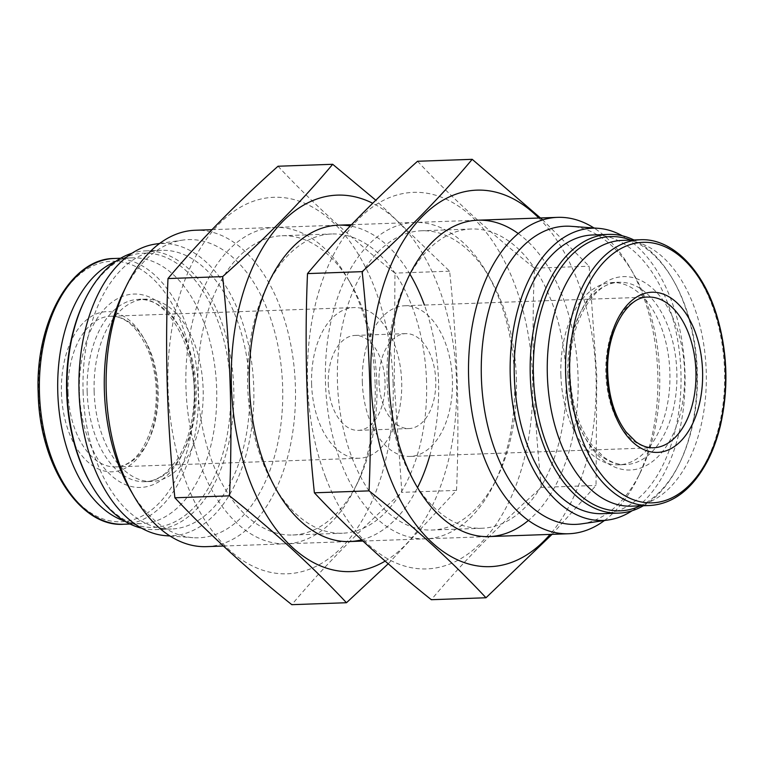 <?xml version="1.0" encoding="UTF-8"?>
<svg xmlns="http://www.w3.org/2000/svg" width="764" height="764" viewBox="0 0 764 764"><rect width="100%" height="100%" fill="white"/><g stroke="black" fill="none" stroke-linecap="round" stroke-linejoin="round"><path stroke-width="0.57" stroke-dasharray="3.82 2.86" d="M123.567 291.686A149.181 89.149 -92 0 1 182.405 240.154A149.181 89.149 -92 0 1 282.642 386.584A149.181 89.149 -92 0 1 192.996 537.684A149.181 89.149 -92 0 1 130.644 490.459M165.893 535.698A146.22 87.382 88 0 0 253.724 386.565A146.22 87.382 88 0 0 155.512 244.06M61.445 392.849A80.134 47.893 88 0 0 135.438 460.501A80.134 47.893 88 0 0 131.083 321.778A80.134 47.893 88 0 0 61.445 392.849M124.608 521.038A132.965 79.466 88 0 0 141.961 523.588A132.965 79.466 88 0 0 216.632 387.892A132.965 79.466 88 0 0 132.497 257.84A132.965 79.466 88 0 0 115.364 261.622M94.144 391.607A91.212 54.511 88 0 0 151.883 481.463A91.212 54.511 88 0 0 203.119 388.37A91.212 54.511 88 0 0 145.399 299.154A91.212 54.511 88 0 0 94.144 391.607M90.811 483.889A137.205 81.996 88 0 0 209.011 487.021A137.205 81.996 88 0 0 201.982 289.546A137.205 81.996 88 0 0 84.307 301.073M141.684 528.201A139.44 83.333 88 0 0 155.398 529.605A139.44 83.333 88 0 0 233.717 387.281A139.44 83.333 88 0 0 145.475 250.888A139.44 83.333 88 0 0 131.895 253.256M83.085 391.665A139.44 83.333 88 0 0 171.356 529.032A139.44 83.333 88 0 0 249.675 386.708A139.44 83.333 88 0 0 161.433 250.325A139.44 83.333 88 0 0 83.085 391.665M206.442 546.642A158.291 94.593 88 0 0 295.353 385.085A158.291 94.593 88 0 0 195.183 230.26M581.614 523.846A149.181 89.149 88 0 0 640.452 472.314A149.181 89.149 88 0 0 633.375 273.541A149.181 89.149 88 0 0 571.014 226.316M604.419 520.532A158.291 94.593 88 0 0 637.424 478.493A158.291 94.593 88 0 0 629.918 267.581A158.291 94.593 88 0 0 594.01 228.006M631.522 506.16A132.965 79.466 88 0 0 706.203 370.454A132.965 79.466 88 0 0 622.058 240.412M560.881 374.99A91.212 54.511 88 0 0 618.62 464.846A91.212 54.511 88 0 0 669.856 371.753A91.212 54.511 88 0 0 612.136 282.537A91.212 54.511 88 0 0 560.881 374.99M640.327 505.844A137.205 81.996 88 0 0 679.712 462.927A137.205 81.996 88 0 0 673.199 280.111A137.205 81.996 88 0 0 630.873 240.097M643.412 505.739A139.44 83.333 88 0 0 678.967 464.445A139.44 83.333 88 0 0 672.349 278.64A139.44 83.333 88 0 0 633.948 239.982M602.586 513.675A139.44 83.333 88 0 0 680.905 371.361A139.44 83.333 88 0 0 592.663 234.968M632.124 510.744A146.22 87.382 88 0 0 684.945 371.218A146.22 87.382 88 0 0 622.335 235.799M311.597 383.977A75.388 45.047 88 0 0 359.328 458.238A75.388 45.047 88 0 0 401.663 381.303A75.388 45.047 88 0 0 353.961 307.567A75.388 45.047 88 0 0 311.597 383.977M328.272 383.585A47.483 28.383 88 0 0 358.335 430.361A47.483 28.383 88 0 0 385.008 381.895A47.483 28.383 88 0 0 354.954 335.444A47.483 28.383 88 0 0 328.272 383.585M379.001 381.771A47.483 28.383 88 0 0 409.065 428.556A47.483 28.383 88 0 0 435.738 380.09A47.483 28.383 88 0 0 405.684 333.639A47.483 28.383 88 0 0 379.001 381.771M362.337 382.172A75.388 45.047 88 0 0 410.058 456.433A75.388 45.047 88 0 0 452.403 379.498A75.388 45.047 88 0 0 404.691 305.762A75.388 45.047 88 0 0 362.337 382.172M393.088 382.917A188.364 112.566 88 0 0 219.153 223.919A188.364 112.566 88 0 0 229.401 550.004A188.364 112.566 88 0 0 393.088 382.917M375.114 383.347A158.291 94.593 88 0 0 347.257 277.647A158.291 94.593 88 0 0 210.893 274.037A158.291 94.593 88 0 0 219.001 501.862A158.291 94.593 88 0 0 354.763 488.559A158.291 94.593 88 0 0 375.114 383.347M278.029 166.237C311.54 202.068 350.523 237.7 394.959 273.13L394.253 382.888L401.854 492.35C359.701 529.987 323.019 567.432 291.81 604.677M385.151 561.11A188.364 112.566 88 0 0 456.5 380.663A188.364 112.566 88 0 0 372.689 203.262M388.217 563.784L456.519 490.402C459.699 417.526 457.397 344.459 449.624 271.191L375.802 200.216M429.769 455.736A158.291 94.593 88 0 0 438.536 381.093A158.291 94.593 88 0 0 424.402 305.056M410.039 274.314A158.291 94.593 88 0 0 350.227 225.991M361.582 539.823A158.291 94.593 88 0 0 417.621 487.422M376.862 383.232A149.715 89.474 88 0 0 350.514 283.253A149.715 89.474 88 0 0 282.088 235.742A149.715 89.474 88 0 0 197.991 388.551A149.715 89.474 88 0 0 292.736 534.991A149.715 89.474 88 0 0 357.609 482.743A149.715 89.474 88 0 0 376.862 383.232M426.541 381.456A149.715 89.474 88 0 0 331.767 233.975A149.715 89.474 88 0 0 266.894 286.233A149.715 89.474 88 0 0 273.989 485.713A149.715 89.474 88 0 0 342.415 533.224A149.715 89.474 88 0 0 426.541 381.456M449.624 271.191L394.959 273.13M456.519 490.402L401.854 492.35M538.821 218.026A188.364 112.566 -92 0 1 596.015 375.697A188.364 112.566 -92 0 1 550.09 534.408M518.231 233.536A158.291 94.593 -92 0 1 578.042 376.127A158.291 94.593 -92 0 1 528.449 520.399M552.066 534.332L596.035 485.436L596.741 375.678L589.139 266.216L542.679 219.889M325.55 477.108A188.364 112.566 -92 0 1 385.218 199.49A188.364 112.566 -92 0 1 532.604 377.951A188.364 112.566 -92 0 1 454.905 561.798A188.364 112.566 -92 0 1 325.55 477.108M417.545 161.271C451.056 197.102 490.03 232.733 534.475 268.164C531.295 341.05 533.597 414.117 541.37 487.384C499.217 525.021 462.535 562.457 431.326 599.711M514.63 378.381A158.291 94.593 -92 0 1 494.279 483.593A158.291 94.593 -92 0 1 358.517 496.896A158.291 94.593 -92 0 1 350.409 269.071A158.291 94.593 -92 0 1 486.773 272.681A158.291 94.593 -92 0 1 514.63 378.381M566.057 376.49A149.715 89.474 -92 0 1 481.931 528.258A149.715 89.474 -92 0 1 413.505 480.747A149.715 89.474 -92 0 1 406.4 281.257A149.715 89.474 -92 0 1 471.283 229.009A149.715 89.474 -92 0 1 566.057 376.49M516.378 378.266A149.715 89.474 -92 0 1 497.125 477.767A149.715 89.474 -92 0 1 432.252 530.025A149.715 89.474 -92 0 1 337.507 383.585A149.715 89.474 -92 0 1 421.594 230.776A149.715 89.474 -92 0 1 490.02 278.287A149.715 89.474 -92 0 1 516.378 378.266M541.37 487.384L596.035 485.436M534.475 268.164L589.139 266.216M38.534 393.317A130.348 77.899 88 0 0 158.902 503.352A130.348 77.899 88 0 0 151.807 277.704A130.348 77.899 88 0 0 38.534 393.317M123.644 524.247A132.965 79.466 88 0 0 198.325 388.542A132.965 79.466 88 0 0 114.18 258.49M79.418 392.094A96.751 57.825 88 0 0 168.758 473.776A96.751 57.825 88 0 0 163.496 306.278A96.751 57.825 88 0 0 79.418 392.094M87.163 391.856A91.212 54.511 88 0 0 144.912 481.712A91.212 54.511 88 0 0 196.138 388.618A91.212 54.511 88 0 0 138.418 299.402A91.212 54.511 88 0 0 87.163 391.856M649.83 505.51A132.965 79.466 88 0 0 724.511 369.805A132.965 79.466 88 0 0 640.375 239.753M568.979 374.666A96.751 57.825 88 0 0 658.329 456.347A96.751 57.825 88 0 0 653.067 288.849A96.751 57.825 88 0 0 568.979 374.666M567.853 374.742A91.212 54.511 88 0 0 625.601 464.598A91.212 54.511 88 0 0 676.828 371.505A91.212 54.511 88 0 0 619.107 282.288A91.212 54.511 88 0 0 567.853 374.742M68.082 392.648A75.388 45.047 88 0 0 115.813 466.909A75.388 45.047 88 0 0 158.148 389.974A75.388 45.047 88 0 0 110.446 316.239A75.388 45.047 88 0 0 68.082 392.648M404.691 305.762L648.206 297.091A75.388 45.047 88 0 0 605.852 373.5A75.388 45.047 88 0 0 653.573 447.761L410.058 456.433M170.009 535.994L192.996 537.684M159.6 243.468L182.405 240.154M130.071 524.018L141.961 523.588M120.607 258.261L132.497 257.84M151.883 481.463L144.912 481.712C152.16 481.501 159.237 478.484 166.132 472.668L177.429 459.317C185.528 446.51 190.723 430.609 193.025 411.634C201.238 354.515 168.242 294.847 138.418 299.402L145.399 299.154M155.398 529.605L171.356 529.032M145.475 250.888L161.433 250.325M633.375 273.541L629.918 267.581M640.452 472.314L637.424 478.493M223.394 546.031L349.587 541.542M362.91 541.065L489.103 536.576M211.953 229.668L338.328 225.17M351.469 224.702L477.844 220.204M618.62 464.846L625.601 464.598C618.343 464.904 611.076 462.401 603.789 457.082L591.575 444.572C578.539 426.455 571.376 403.153 570.078 374.647C567.528 324.547 593.848 280.961 619.107 282.288L612.136 282.537M673.199 280.111L672.349 278.64M679.712 462.927L678.967 464.445M359.328 458.238L115.813 466.909C133.538 465.62 146.287 449.413 154.07 418.29C158.31 394.94 156.477 372.651 148.588 351.421C138.141 327.622 125.43 315.895 110.446 316.239L353.961 307.567M358.335 430.361L409.065 428.556M354.954 335.444L405.684 333.639M350.514 283.253L347.257 277.647M357.609 482.743L354.763 488.559M292.736 534.991L342.415 533.224M282.088 235.742L331.767 233.975M273.989 485.713L277.246 491.319M266.894 286.233L269.74 280.407M413.505 480.747L416.762 486.353M406.4 281.257L409.256 275.441M471.283 229.009L421.594 230.776M481.931 528.258L432.252 530.025M490.02 278.287L486.773 272.681M497.125 477.767L494.279 483.593"/><path stroke-width="1.15" d="M134.101 496.419L130.644 490.459A149.181 89.149 -92 0 1 104.381 390.843A149.181 89.149 -92 0 1 123.567 291.686L126.595 285.507A158.291 94.593 88 0 0 106.234 390.71A158.291 94.593 88 0 0 134.101 496.419A158.291 94.593 88 0 0 206.442 546.642L223.394 546.031M159.6 243.468L155.512 244.06A146.22 87.382 88 0 0 79.036 391.77A146.22 87.382 88 0 0 165.893 535.698L170.009 535.994M115.364 261.622A132.965 79.466 88 0 0 57.787 392.61A132.965 79.466 88 0 0 124.608 521.038M131.895 253.256A139.44 83.333 88 0 0 85.052 299.555L84.307 301.073A137.205 81.996 88 0 0 66.659 392.266A137.205 81.996 88 0 0 90.811 483.889L91.661 485.36A139.44 83.333 88 0 0 141.684 528.201M85.052 299.555A139.44 83.333 88 0 0 67.117 392.238A139.44 83.333 88 0 0 91.661 485.36M211.953 229.668L195.183 230.26A158.291 94.593 88 0 0 126.595 285.507M622.335 235.799A146.22 87.382 88 0 0 598.126 228.302L571.014 226.316A149.181 89.149 88 0 0 481.368 377.416A149.181 89.149 88 0 0 581.614 523.846L608.507 519.94A146.22 87.382 88 0 0 632.124 510.744M594.01 228.006A158.291 94.593 88 0 0 557.577 217.358A158.291 94.593 88 0 0 468.628 377.808A158.291 94.593 88 0 0 568.836 533.74A158.291 94.593 88 0 0 604.419 520.532M606.817 373.434A80.134 47.893 88 0 0 680.81 441.086A80.134 47.893 88 0 0 676.455 302.353A80.134 47.893 88 0 0 606.817 373.434M640.375 239.753L622.058 240.412A132.965 79.466 88 0 0 547.349 375.181A132.965 79.466 88 0 0 631.522 506.16L649.83 505.51C673.246 503.973 692.442 489.199 707.426 461.189C712.898 450.607 717.205 438.832 720.347 425.854C728.846 388.561 727.595 351.574 716.594 314.892C702.555 268.938 671.709 238.12 640.375 239.753A132.965 79.466 88 0 0 565.656 374.532A132.965 79.466 88 0 0 649.83 505.51M630.873 240.097A137.205 81.996 88 0 0 533.396 375.649A137.205 81.996 88 0 0 640.327 505.844M633.948 239.982A139.44 83.333 88 0 0 608.621 234.395A139.44 83.333 88 0 0 530.273 375.745A139.44 83.333 88 0 0 618.544 513.112A139.44 83.333 88 0 0 643.412 505.739M608.621 234.395L592.663 234.968A139.44 83.333 88 0 0 514.306 376.318A139.44 83.333 88 0 0 602.586 513.675L618.544 513.112M598.126 228.302A146.22 87.382 88 0 0 510.256 376.413A146.22 87.382 88 0 0 608.507 519.94M346.474 602.729L291.81 604.677C247.364 569.237 208.391 533.606 174.88 497.784C167.125 425.29 164.833 352.214 167.984 278.564C199.203 241.319 235.885 203.873 278.029 166.237L332.693 164.289C301.484 201.543 264.802 238.979 222.649 276.616C230.394 349.1 232.695 422.177 229.544 495.836C273.98 531.266 312.963 566.898 346.474 602.729L388.217 563.784M372.689 203.262A188.364 112.566 88 0 0 243.535 291.552A188.364 112.566 88 0 0 260.505 504.469A188.364 112.566 88 0 0 385.151 561.11M375.802 200.216L332.693 164.289M424.402 305.056A158.291 94.593 88 0 0 410.039 274.314M350.227 225.991A158.291 94.593 88 0 0 269.74 280.407A158.291 94.593 88 0 0 277.246 491.319A158.291 94.593 88 0 0 361.582 539.823M417.621 487.422A158.291 94.593 88 0 0 429.769 455.736M229.544 495.836L174.88 497.784M222.649 276.616L167.984 278.564M550.09 534.408A188.364 112.566 -92 0 1 402.886 504.765A188.364 112.566 -92 0 1 394.1 258.06A188.364 112.566 -92 0 1 538.821 218.026M528.449 520.399A158.291 94.593 -92 0 1 416.762 486.353A158.291 94.593 -92 0 1 409.256 275.441A158.291 94.593 -92 0 1 518.231 233.536M542.679 219.889L472.209 159.323C440.99 196.568 404.309 234.013 362.165 271.65C369.91 344.134 372.211 417.211 369.05 490.87C413.496 526.301 452.479 561.932 485.99 597.763L552.066 534.332M485.99 597.763L431.326 599.711C386.88 564.271 347.897 528.64 314.386 492.809C306.641 420.324 304.349 347.248 307.5 273.598C338.719 236.343 375.401 198.907 417.545 161.271L472.209 159.323M307.5 273.598L362.165 271.65M314.386 492.809L369.05 490.87M39.47 393.269A132.965 79.466 88 0 0 123.644 524.247C79.781 527.494 39.375 464.522 38.2 393.317C34.953 322.847 70.613 258.404 114.18 258.49A132.965 79.466 88 0 0 39.47 393.269M569.724 374.408A130.348 77.899 88 0 0 690.083 484.443A130.348 77.899 88 0 0 682.997 258.786A130.348 77.899 88 0 0 569.724 374.408M653.573 447.761A75.388 45.047 88 0 0 695.909 370.827A75.388 45.047 88 0 0 648.206 297.091C627.636 295.869 605.613 331.767 607.762 373.424C608.87 397.423 614.953 416.905 626.002 431.88L635.954 441.821C641.875 446.033 647.748 448.019 653.573 447.761M123.644 524.247L130.071 524.018M114.18 258.49L120.607 258.261M349.587 541.542L362.91 541.065M489.103 536.576L568.836 533.74M338.328 225.17L351.469 224.702M477.844 220.204L557.577 217.358"/></g></svg>
